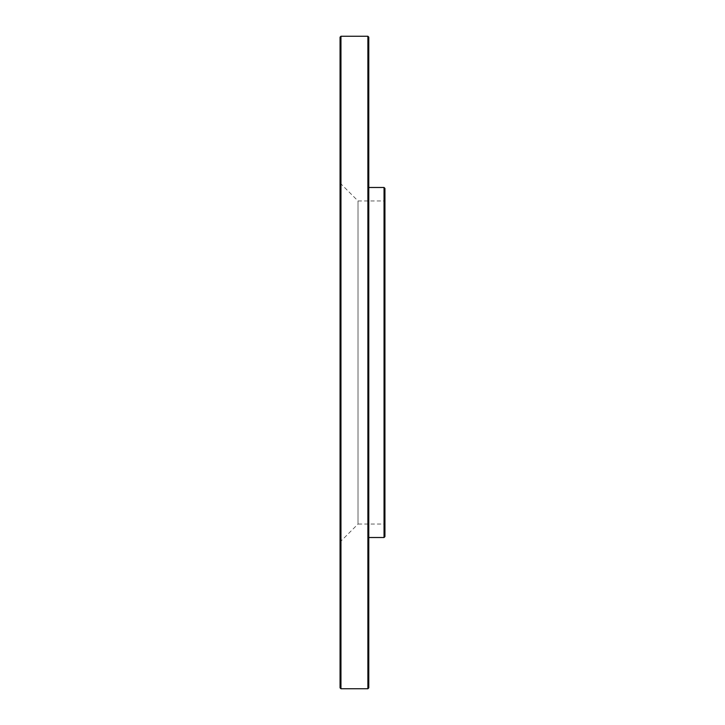 <?xml version="1.0" encoding="UTF-8"?>
<svg xmlns="http://www.w3.org/2000/svg" width="725" height="725" viewBox="0 0 725 725"><rect width="100%" height="100%" fill="white"/><g stroke="black" fill="none" stroke-linecap="round" stroke-linejoin="round"><path stroke-width="0.54" stroke-dasharray="3.62 2.72" d="M384.042 537.515L384.042 187.485M384.939 188.382L384.939 536.618M384.939 524.954L384.939 200.046L384.939 524.954L384.042 524.057L384.042 200.943L384.042 524.057L358.014 524.057L358.014 200.943L358.014 524.057L340.061 542.001L340.061 182.999L340.061 542.001M368.78 537.515L368.78 187.485L368.78 537.515M367.883 688.75L367.883 36.25M368.78 37.147L368.78 687.853M340.958 36.25L340.958 688.75M340.061 687.853L340.061 37.147M340.061 182.999L358.014 200.943L384.042 200.943L384.939 200.046"/><path stroke-width="1.09" d="M384.042 187.485L384.042 537.515L384.939 536.618L384.939 188.382L384.042 187.485L368.78 187.485M368.78 537.515L384.042 537.515M367.883 36.25L367.883 688.75L368.78 687.853L368.78 37.147L367.883 36.25L340.958 36.25L340.958 688.75L367.883 688.75M340.958 36.25L340.061 37.147L340.061 687.853L340.958 688.75"/></g></svg>

